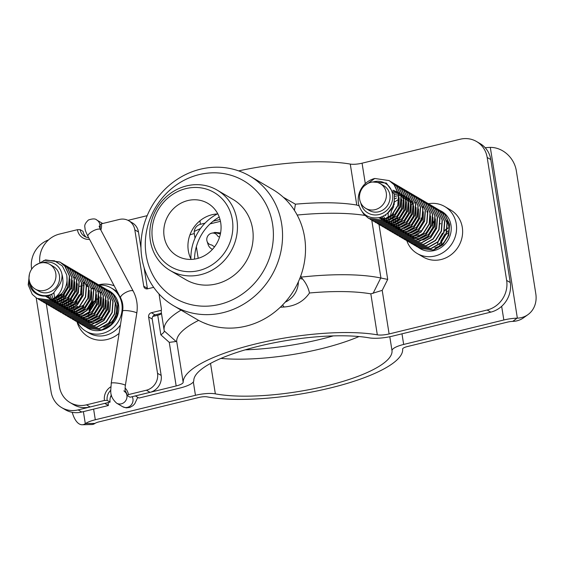<?xml version="1.0" encoding="UTF-8"?>
<svg xmlns="http://www.w3.org/2000/svg" width="564" height="564" viewBox="0 0 564 564"><rect width="100%" height="100%" fill="white"/><g stroke="black" fill="none" stroke-linecap="round" stroke-linejoin="round"><path stroke-width="0.85" d="M214.524 246.863L211.69 244.959A6.077 5.591 120.4 0 1 207.058 241.3A6.077 5.591 120.4 0 1 211.563 233.221A6.077 5.591 120.4 0 1 211.824 233.165L214.842 232.579L220.235 233.947A3.581 1.777 -55.9 0 0 220.453 233.658M211.824 233.165A6.077 5.591 120.4 0 1 217.605 235.992L219.502 237.268M212.487 249.323A8.953 8.241 120.4 0 1 208.109 244.508L207.058 241.3M428.569 203.71A27.22 25.049 120.4 0 1 444.742 206.544A27.22 25.049 120.4 0 1 456.064 233.496A27.22 25.049 120.4 0 1 435.077 255.978A27.22 25.049 120.4 0 1 417.198 253.504A27.22 25.049 120.4 0 1 406.827 240.765A27.22 25.049 120.4 0 1 406.785 240.638M406.771 240.595A27.22 25.049 120.4 0 1 406.623 240.151M444.742 206.544L450.784 210.09A27.22 25.049 120.4 0 1 462.106 237.042A27.22 25.049 120.4 0 1 441.126 259.525A27.22 25.049 120.4 0 1 423.24 257.043L417.198 253.504M419.045 247.934A21.524 19.811 -59.6 0 0 434.224 250.55A21.524 19.811 -59.6 0 0 450.939 232.086A21.524 19.811 -59.6 0 0 440.724 210.844M434.893 247.815A17.907 16.483 -59.6 0 0 446.653 220.658M181.058 310.115A121.605 31.676 171 0 0 164.152 330.356L161.339 312.597A121.605 31.676 -9 0 1 161.459 309.319L159.027 293.964M48.553 239.904A25.07 23.075 -59.6 0 0 31.591 268.725L31.654 269.169M61.673 407.61A25.07 23.075 -59.6 0 0 78.142 409.894L104.763 403.394L108.387 405.516L81.766 412.023A25.07 23.075 120.4 0 1 65.297 409.739L61.673 407.61A25.07 23.075 -59.6 0 1 51.063 391.677L36.209 297.905M104.841 403.373L108.38 405.453A10.744 9.891 120.4 0 1 108.316 402.527M110.488 397.014A10.744 9.891 120.4 0 1 111.559 395.752M490.765 312.139L487.141 310.01A25.07 23.075 -59.6 0 0 506.648 280.414L510.272 282.543A25.07 23.075 120.4 0 1 490.765 312.139L392.741 336.073A21.488 5.598 -9 0 1 369.152 337.85A100.279 26.12 171 0 0 259.073 346.127A100.279 26.12 171 0 0 193.783 380.679A21.488 5.598 -9 0 1 179.796 388.081L139.005 398.043L135.374 395.914L176.165 385.952L169.263 342.362L160.839 334.812L157.737 315.248L152.816 316.453M147.176 215.667L128.007 220.348M157.737 315.248A5.732 1.495 171 0 0 161.459 313.358M160.839 334.812C163.151 333.303 164.3 332.027 164.272 330.969L164.279 331.005M164.272 330.969L176.102 341.495L169.263 342.362M487.141 310.01L389.111 333.951A10.744 2.799 -9 0 1 377.316 334.833A111.023 28.919 171 0 0 255.443 343.998A111.023 28.919 171 0 0 183.166 382.251A10.744 2.799 -9 0 1 176.165 385.952M198.634 320.373A111.023 28.919 171 0 0 176.673 341.269L176.102 341.495M476.566 141.529L480.19 143.658A25.07 23.075 120.4 0 1 490.8 159.591L487.176 157.462A25.07 23.075 -59.6 0 0 476.566 141.529A25.07 23.075 -59.6 0 0 460.097 139.245L362.067 163.186A10.744 2.799 171 0 1 350.272 164.075A111.023 28.919 -9 0 0 238.65 170.885M510.272 282.543L490.8 159.591M506.648 280.414L487.176 157.462M373.079 293.393L380.742 277.996L387.708 279.406L382.209 290.354L370.83 293.851A111.023 28.919 171 0 0 309.481 292.991C303.636 301.493 295.162 306.16 284.059 306.999L280.308 307.225M283.318 197.259L295.423 204.196A111.023 28.919 171 0 1 356.765 205.056L359.233 205.945M380.742 277.996A121.605 31.676 171 0 0 301.098 277.121L302.635 279.046C306.041 283.142 308.325 287.795 309.481 292.991M364.88 215.406A121.605 31.676 171 0 0 297.172 215.046M300.866 275.641L301.098 277.121M295.423 204.196L294.415 210.351M205.028 223.161L200.41 224.289A7.875 7.247 -59.6 0 0 194.284 233.588L195.003 238.156M220.023 219.502L213.164 221.173M196.357 246.672L198.197 258.298M207.89 324.462L203.392 322.693M164.152 330.356A121.605 31.676 171 0 0 164.251 330.871M194.242 231.444A100.279 26.12 -9 0 1 200.46 228.603M220.587 232.939L214.672 232.382M210.069 223.887L220.453 221.314M152.492 239.333A42.977 39.55 -59.6 0 0 198.909 270.565A42.977 39.55 -59.6 0 0 232.354 219.833A42.977 39.55 -59.6 0 0 185.93 188.602A42.977 39.55 -59.6 0 0 152.492 239.333M200.664 274.689A46.558 42.85 120.4 0 1 170.074 270.452A46.558 42.85 120.4 0 1 150.369 240.856A46.558 42.85 120.4 0 1 186.599 185.894A46.558 42.85 120.4 0 1 217.182 190.131A46.558 42.85 120.4 0 1 236.887 219.727A46.558 42.85 120.4 0 1 200.664 274.689M170.074 270.452L185.789 279.673A46.558 42.85 -59.6 0 0 216.372 283.911A46.558 42.85 -59.6 0 0 252.27 245.46A46.558 42.85 -59.6 0 0 232.897 199.346L217.182 190.131M199.064 174.621A68.047 62.625 -59.6 0 0 146.118 254.949A68.047 62.625 -59.6 0 0 219.622 304.398A68.047 62.625 -59.6 0 0 272.567 224.07A68.047 62.625 -59.6 0 0 199.064 174.621M223.118 312.646A75.209 69.217 120.4 0 1 173.712 305.801A75.209 69.217 120.4 0 1 142.417 231.325A75.209 69.217 120.4 0 1 200.403 169.207A75.209 69.217 120.4 0 1 249.81 176.053A75.209 69.217 120.4 0 1 281.105 250.536A75.209 69.217 120.4 0 1 223.118 312.646M173.712 305.801L196.674 319.273A75.209 69.217 -59.6 0 0 246.087 326.119A75.209 69.217 -59.6 0 0 304.067 264.001A75.209 69.217 -59.6 0 0 272.779 189.525L249.81 176.053M219.22 217.02A46.558 42.85 -59.6 0 0 194.531 259.109M217.274 213.96A46.558 42.85 -59.6 0 0 190.914 258.904M197.019 258.615A30.442 28.017 -59.6 0 0 220.489 233.475A30.442 28.017 -59.6 0 0 207.82 203.329A30.442 28.017 -59.6 0 0 187.826 200.558A30.442 28.017 -59.6 0 0 164.357 225.699A30.442 28.017 -59.6 0 0 177.018 255.844A30.442 28.017 -59.6 0 0 197.019 258.615M217.845 213.939A30.442 28.017 -59.6 0 0 212.001 214.736A30.442 28.017 -59.6 0 0 191.168 259.412M527.967 314.62A25.07 21.488 54.3 0 0 535.8 293.745L516.328 170.793A25.07 21.488 54.3 0 0 490.313 147.394L517.357 318.152A25.07 21.488 54.3 0 0 527.967 314.62L523.477 317.849A25.07 21.488 -125.7 0 1 512.866 321.381L517.033 318.166A17.907 4.667 171 0 0 503.828 319.992L403.669 344.449A17.907 4.667 171 0 0 392.015 350.723A100.279 26.12 -9 0 1 326.76 385.825A100.279 26.12 -9 0 1 215.349 393.862A17.907 4.667 171 0 0 195.454 395.301L95.302 419.764A17.907 4.667 171 0 0 85.46 423.564L94.928 423.451A25.07 11.139 88.7 0 1 91.819 424.53L82.196 424.755A25.07 11.139 -91.3 0 0 85.305 423.67L83.394 411.621M512.866 321.381L512.732 321.388A7.163 1.868 171 0 0 507.452 322.122L407.293 346.578A7.163 1.868 171 0 0 402.633 349.088A111.023 28.919 -9 0 1 330.384 387.954A111.023 28.919 -9 0 1 207.037 396.852A7.163 1.868 171 0 0 199.085 397.43L98.926 421.886A7.163 1.868 171 0 0 94.992 423.409L94.928 423.451M485.216 147.747A17.907 4.667 -9 0 1 489.989 147.401L490.313 147.394M440.71 223.661L440.23 223.781M503.144 237.536L501.741 228.66M72.234 412.319A25.07 11.139 -91.3 0 0 82.196 424.755M77.437 322.093A25.07 23.075 -59.6 0 0 85.883 331.216A25.07 23.075 -59.6 0 0 111.545 329.087A25.07 23.075 -59.6 0 0 121.866 303.904A25.07 23.075 -59.6 0 0 111.256 287.971A25.07 23.075 -59.6 0 0 99.186 285.046M86.412 327.346A21.524 19.811 -59.6 0 0 109.056 326.81A21.524 19.811 -59.6 0 0 118.567 304.708A21.524 19.811 -59.6 0 0 108.457 290.481M108.443 290.474A21.524 19.811 -59.6 0 0 107.597 290.072M103.515 327.106A17.907 16.483 -59.6 0 0 116.431 306.245A17.907 16.483 -59.6 0 0 115.465 302.699M83.782 306.019A17.907 16.483 -59.6 0 0 83.176 308.628M82.957 310.595A17.907 16.483 -59.6 0 0 82.936 311.201M161.163 375.427A14.326 13.183 120.4 0 1 150.017 392.34L146.393 390.21A14.326 13.183 -59.6 0 0 157.539 373.305L161.163 375.427L152.238 319.076L148.614 316.947L157.539 373.305M161.452 313.281L155.029 314.846A3.581 3.299 -59.6 0 0 152.238 319.076M161.297 310.306L151.399 312.724A3.581 3.299 -59.6 0 0 148.614 316.947M134.824 229.858A14.326 13.183 -59.6 0 0 128.761 220.757L132.385 222.879A14.326 13.183 120.4 0 1 138.448 231.987L134.824 229.858L143.742 286.216A3.581 3.299 -59.6 0 0 147.613 288.817L153.669 287.337M144.102 267.674L147.373 288.338A3.581 3.299 -59.6 0 0 147.493 288.846M138.448 231.987L140.979 247.991M128.761 220.757A14.326 13.183 -59.6 0 0 119.349 219.452L101.379 223.837A12.894 11.865 120.4 0 1 100.85 230.07M86.496 404.839L90.12 406.968A25.07 23.075 120.4 0 1 73.651 404.684L70.028 402.562A25.07 23.075 -59.6 0 0 86.496 404.839L104.467 400.454A12.894 11.865 120.4 0 1 110.826 386.777M46.304 303.848L59.417 386.622A25.07 23.075 -59.6 0 0 70.028 402.562M89.556 239.355A12.894 11.865 120.4 0 1 77.416 229.689L59.446 234.081A25.07 23.075 -59.6 0 0 39.748 262.133M77.416 229.689L80.137 229.626A10.744 9.891 -59.6 0 0 84.685 236.457A10.744 9.891 -59.6 0 0 88.675 237.698M100.04 228.498A10.744 9.891 -59.6 0 0 100.103 224.754L101.379 223.837M86.214 237.176A10.744 9.891 -59.6 0 1 83.042 231.332L80.137 229.626M88.569 316.587A17.907 16.483 120.4 0 1 88.52 316.066M88.492 314.127A17.907 16.483 120.4 0 1 88.597 312.759M88.95 310.686A17.907 16.483 120.4 0 1 90.853 305.695M91.178 305.138A17.907 16.483 120.4 0 1 94.456 301.014M96.106 299.611A17.907 16.483 120.4 0 1 97.17 298.864M98.897 297.87A17.907 16.483 120.4 0 1 99.313 297.672M125.109 388.046A12.894 11.865 120.4 0 1 128.423 394.603L127.154 395.512L130.051 397.218L150.017 392.34M111.369 394.955A10.744 9.891 -59.6 0 0 110.086 402.09L107.188 400.391L104.467 400.454M90.12 406.968L110.086 402.09M127.154 395.512A10.744 9.891 -59.6 0 0 125.201 390.965M110.791 390.281A10.744 9.891 -59.6 0 0 107.188 400.391M128.423 394.603L146.393 390.21M98.735 285.074A25.07 23.075 -59.6 0 0 98.009 285.13M81.893 293.506A25.07 23.075 -59.6 0 0 80.349 295.388M77.071 301.098A25.07 23.075 -59.6 0 0 75.936 304.356M433.349 223.027L434.005 221.201M372.614 182.017L386.305 183.018L394.257 194.178C395.385 205.952 390.485 213.756 379.565 217.591C368.489 219.156 361.454 214.482 358.464 203.555C357.414 196.822 359.169 190.695 363.731 185.182A21.488 19.775 120.4 0 1 374.785 178.478L389.181 180.6L394.102 184.738L398.6 194.446L397.747 205.465L391.832 214.87L382.484 220.172L368.644 218.381L363.97 214.383L362.25 211.895M389.301 180.67L394.342 184.879L398.84 194.587L397.987 205.606L392.072 215.011L382.723 220.312L368.771 218.451M390.492 181.418L396.513 186.155L401.018 195.863L400.165 206.882L394.243 216.287L384.902 221.589L371.063 219.798L369.998 219.121M391.719 182.087L396.76 186.296L401.258 196.011L400.405 207.023L394.49 216.428L385.141 221.73L371.19 219.868M392.911 182.835L398.931 187.572L403.429 197.287L402.583 208.299L396.661 217.704L387.32 223.006L373.481 221.215L372.416 220.538M394.137 183.504L399.178 187.713L403.676 197.428L402.823 208.44L396.908 217.845L387.56 223.147L373.728 221.356L372.543 220.602M395.329 184.252L401.349 188.989L405.847 198.704L405.001 209.716L399.079 219.121L389.731 224.423L375.899 222.632L374.834 221.955M396.555 184.929L401.596 189.13L406.094 198.845L405.241 209.864L399.319 219.262L389.978 224.564L376.139 222.773L374.961 222.019M397.747 185.669L403.768 190.406L408.265 200.121L407.419 211.14L401.498 220.538L392.149 225.84L378.317 224.049L377.253 223.372M398.974 186.346L404.007 190.554L408.512 200.262L407.659 211.281L401.737 220.679L392.396 225.981L378.557 224.197L377.379 223.436M400.158 187.086L406.186 191.831L410.684 201.538L409.838 212.557L403.916 221.955L394.567 227.257L380.735 225.473L379.671 224.789M401.392 187.763L406.425 191.971L410.923 201.679L410.077 212.698L404.155 222.103L394.814 227.405L380.975 225.614L379.798 224.853M402.576 188.503L408.604 193.248L413.102 202.955L412.249 213.975L406.334 223.379L396.986 228.681L383.153 226.89L382.089 226.213M403.81 189.18L408.844 193.389L413.341 203.096L412.495 214.116L406.574 223.52L397.225 228.822L383.393 227.031L382.216 226.27M404.994 189.927L411.022 194.665L415.52 204.372L414.667 215.392L408.752 224.796L399.404 230.098L385.572 228.307L384.507 227.63M406.228 190.597L411.262 194.806L415.76 204.513L414.914 215.533L408.992 224.937L399.643 230.239L385.811 228.448L384.634 227.687M407.412 191.344L413.44 196.082L417.938 205.789L417.085 216.809L411.17 226.213L401.822 231.515L387.99 229.724L386.925 229.047M408.646 192.014L413.68 196.223L418.178 205.93L417.325 216.95L411.41 226.354L402.061 231.656L388.229 229.865L387.052 229.111M409.831 192.761L415.858 197.499L420.356 207.207L419.503 218.226L413.588 227.63L404.24 232.932L390.408 231.141L389.343 230.464M411.057 193.431L416.098 197.64L420.596 207.355L419.743 218.367L413.828 227.771L404.48 233.073L390.648 231.282L389.463 230.528M412.249 194.178L418.269 198.916L422.774 208.631L421.921 219.643L415.999 229.047L406.658 234.349L392.819 232.558L390.76 231.085M413.475 194.848L418.516 199.057L423.014 208.772L422.161 219.784L416.246 229.188L406.898 234.49L393.066 232.699L391.881 231.945M414.667 195.595L420.688 200.333L425.193 210.048L424.339 221.06L418.417 230.464L409.076 235.766L395.237 233.975L394.173 233.299M415.894 196.272L420.934 200.474L425.432 210.189L424.579 221.208L418.664 230.606L409.316 235.907L395.484 234.116L394.299 233.362M417.085 197.012L423.106 201.75L427.604 211.465L426.758 222.484L420.836 231.882L411.494 237.183L397.655 235.392L396.591 234.716M418.312 197.689L423.352 201.898L427.85 211.606L426.997 222.625L421.082 232.023L411.734 237.324L397.902 235.541L396.718 234.779M419.503 198.429L425.524 203.174L430.022 212.882L429.176 223.901L423.254 233.299L413.906 238.6L400.073 236.817L399.009 236.133M420.73 199.106L425.764 203.315L430.269 213.023L429.416 224.042L423.493 233.447L414.152 238.748L400.313 236.958L399.136 236.196M421.914 199.846L427.942 204.591L432.44 214.299L431.594 225.318L425.672 234.723L416.324 240.024L402.492 238.234L400.433 236.76M423.148 200.523L428.182 204.732L432.687 214.44L431.834 225.459L425.912 234.864L416.57 240.165L402.731 238.375L401.554 237.613M424.332 201.27L430.36 206.008L434.858 215.716L434.005 226.735L428.09 236.14L418.742 241.441L404.91 239.651L403.845 238.974M425.566 201.94L430.6 206.149L435.098 215.857L434.252 226.876L428.33 236.281L418.981 241.582L405.149 239.792L403.972 239.03M426.751 202.688L432.778 207.425L437.276 217.133L436.423 228.152L430.508 237.557L421.16 242.858L407.328 241.068L406.263 240.391M427.984 203.357L433.018 207.566L437.516 217.274L436.67 228.293L430.748 237.698L421.4 242.999L407.568 241.209L406.39 240.454M429.169 204.105L435.196 208.842L439.694 218.55L438.841 229.569L432.926 238.974L423.578 244.275L409.746 242.485L408.681 241.808M430.402 204.774L435.436 208.983L439.934 218.698L439.088 229.71L433.166 239.115L423.818 244.416L409.986 242.626L408.808 241.871M431.587 205.522L437.615 210.259L442.113 219.974L441.259 230.986L435.345 240.391L425.996 245.692L412.164 243.902L411.1 243.225M432.821 206.191L437.854 210.4L442.352 220.115L441.499 231.127L435.584 240.532L426.236 245.833L412.404 244.043L411.219 243.288M434.005 206.939L440.033 211.676L444.531 221.391L443.678 232.403L437.763 241.808L428.414 247.11L414.582 245.319L412.517 243.845M435.232 207.615L440.272 211.817L444.77 221.532L443.917 232.544L438.002 241.949L428.654 247.251L414.822 245.46L413.638 244.706M436.423 208.356L442.444 213.093L446.949 222.808L446.096 233.827L440.174 243.225L430.833 248.527L416.993 246.736L415.929 246.059M437.65 209.032L442.691 213.241L447.189 222.949L446.335 233.968L440.421 243.366L431.072 248.668L417.24 246.884L416.056 246.123M438.841 209.773L444.862 214.517L449.367 224.225L448.514 235.244L442.592 244.642L433.251 249.944L419.412 248.16L418.347 247.476M440.068 210.45L445.109 214.658L449.607 224.366L448.754 235.385L442.839 244.79L433.49 250.092L419.658 248.301L418.474 247.54M379.558 224.712L378.543 223.943M381.969 226.129L380.961 225.367M380.848 225.276L379.889 224.416M382.096 226.192L381.088 225.417M384.514 227.609L383.506 226.834M386.805 228.963L385.797 228.201M386.932 229.026L385.924 228.251M389.223 230.387L388.208 229.618M391.642 231.804L390.626 231.036M394.06 233.221L393.045 232.453M396.478 234.638L395.463 233.87M395.357 233.778L394.391 232.925M396.605 234.702L395.597 233.926M401.314 237.472L400.299 236.711M400.186 236.619L399.227 235.759M403.732 238.889L402.717 238.128M406.143 240.306L405.135 239.545M405.022 239.453L404.064 238.593M406.27 240.37L405.262 239.594M408.562 241.73L407.553 240.962M407.441 240.87L406.482 240.01M406.376 239.911L405.474 238.96M408.689 241.787L407.68 241.011M410.98 243.147L409.965 242.379M409.859 242.287L408.9 241.434M408.794 241.329L407.885 240.377M411.107 243.204L410.099 242.428M409.993 242.337L409.034 241.47M413.398 244.564L412.383 243.796M412.277 243.704L411.318 242.851M412.411 243.761L411.452 242.894M415.816 245.982L414.801 245.213M415.943 246.045L414.935 245.269M418.234 247.399L417.219 246.63M417.113 246.546L416.147 245.685M416.049 245.587L415.139 244.635M418.361 247.462L417.353 246.687M417.24 246.595L416.288 245.728M360.777 202.927A17.188 15.82 -59.6 0 0 379.621 214.398A17.188 15.82 -59.6 0 0 392.551 194.22A17.188 15.82 -59.6 0 0 373.065 181.982M437.601 243.768L437.995 241.963M438.841 239.347L442.472 233.158M444.347 231.127L445.757 229.872M447.442 228.624L448.013 228.251M439.723 245.354L440.047 243.718M440.773 241.279L445.102 233.898M446.885 232.058L448.183 230.951M365.705 208.349L369.328 210.478A14.326 13.183 -59.6 0 0 383.992 209.258A14.326 13.183 -59.6 0 0 389.886 194.869A14.326 13.183 -59.6 0 0 383.823 185.76L380.199 183.638A14.326 13.183 -59.6 0 0 365.535 184.851A14.326 13.183 -59.6 0 0 359.642 199.24A14.326 13.183 -59.6 0 0 365.705 208.349A14.326 13.183 -59.6 0 0 380.369 207.129A14.326 13.183 -59.6 0 0 386.262 192.74A14.326 13.183 -59.6 0 0 380.199 183.638M447.95 227.856A21.488 19.775 -59.6 0 0 447.471 228.173M447.21 228.349A21.488 19.775 -59.6 0 0 444.481 230.577M394.433 195.144L394.166 204.683L387.024 213.876M399.157 197.59L398.995 207.517L394.666 214.51L387.052 218.642M386.241 218.783L378.761 217.767M401.575 199.007L401.413 208.934L397.084 215.927L389.47 220.059M388.659 220.2L383.696 220.038M383.301 219.939L378.796 217.76M392.889 190.167L398.121 192.345M398.367 192.521L400.764 194.65M401.046 194.975L403.711 199.585M403.993 200.424L403.831 210.351L399.502 217.344L391.881 221.476M391.071 221.624L386.114 221.455M382.66 220.122L379.494 217.605M393.397 191.33L398.149 192.465M398.381 192.571L400.539 193.762M400.785 193.938L403.182 196.068M403.464 196.392L406.129 201.003M406.404 201.841L406.249 211.768L401.921 218.761L394.299 222.893M393.489 223.041L388.533 222.872M388.138 222.773L385.325 221.68M385.078 221.539L383.139 220.2M382.329 219.459L380.594 217.309M393.891 192.747L398.325 193.135M398.544 193.191L400.567 193.882M400.8 193.988L402.95 195.179M403.204 195.356L405.601 197.485M405.883 197.809L408.547 202.42M408.822 203.259L408.667 213.185L404.339 220.179L396.718 224.31M395.907 224.458L390.944 224.289M390.556 224.19L387.743 223.097M387.496 222.956L385.557 221.617M385.374 221.462L383.915 219.96M383.774 219.791L381.983 216.823M394.306 194.418L398.551 194.192M398.769 194.213L400.743 194.552M400.962 194.608L402.985 195.306M403.218 195.405L405.368 196.603M405.622 196.773L408.019 198.902M408.301 199.226L410.966 203.837M411.241 204.676L411.085 214.609L406.757 221.596L399.136 225.727M398.325 225.875L393.362 225.706M392.974 225.614L390.161 224.514M389.907 224.38L387.976 223.034M387.792 222.879L386.333 221.377M386.192 221.208L385.064 219.551M384.951 219.354L383.647 216.068M394.589 196.413L398.769 195.574M398.988 195.567L400.969 195.609M401.187 195.63L403.161 195.976M403.38 196.025L405.403 196.723M405.636 196.822L407.786 198.02M408.04 198.19L410.437 200.319M410.719 200.643L413.384 205.254M413.659 206.093L413.504 216.026L409.175 223.013L401.554 227.151M400.743 227.292L395.78 227.123M395.392 227.031L392.579 225.931M392.325 225.797L390.394 224.451M390.21 224.296L388.751 222.801M388.61 222.625L387.482 220.968M387.369 220.771L386.516 218.91M385.727 215.709L385.642 214.898M394.645 198.852L396.591 197.978M416.077 207.51L415.922 217.443L411.593 224.43L403.972 228.568M400.708 228.857L398.198 228.54M397.803 228.448L394.997 227.355M394.744 227.214L392.812 225.868M392.629 225.713L391.169 224.218M391.028 224.042L389.9 222.385M389.787 222.188L388.934 220.327M388.85 220.108L388.272 217.951M388.222 217.69L388.18 212.861M394.222 202.173L397.592 200.001M403.824 198.401L404.529 198.387M406.024 198.465L406.588 198.535M418.495 208.934L418.34 218.86L414.011 225.854L406.39 229.985M405.579 230.126L400.616 229.957M399.975 229.795L397.416 228.772M397.162 228.631L395.23 227.292M395.047 227.13L393.587 225.635M393.446 225.459L392.318 223.802M392.206 223.612L391.346 221.744M390.64 219.107L390.429 216.442M390.436 216.104L391.543 210.654L393.778 206.6M401.568 200.763L401.942 200.629M406.242 199.818L406.665 199.804M421.35 217.894L420.751 220.277L416.422 227.271L408.808 231.402M407.998 231.543L403.034 231.374M402.64 231.282L399.834 230.19M399.58 230.049L397.648 228.709M397.458 228.547L396.006 227.052M395.865 226.876L394.729 225.219M394.624 225.029L393.764 223.168M393.686 222.942L393.108 220.785M393.059 220.524L392.847 217.859M392.854 217.521L393.475 213.523M410.86 201.306L412.524 201.574M415.301 202.49L415.781 202.716M423.331 211.768L423.169 221.694L418.841 228.688L411.226 232.819M410.416 232.967L405.453 232.798M405.058 232.699L402.252 231.607M401.998 231.466L400.059 230.126M399.425 229.548L398.424 228.469M398.283 228.293L397.148 226.636M397.042 226.446L396.182 224.585M396.104 224.359L395.526 222.202M395.477 221.941L395.265 219.276M420.73 230.598L413.645 234.236M412.834 234.384L407.871 234.215M407.476 234.116L404.67 233.024M404.416 232.883L402.477 231.543M402.294 231.381L400.842 229.886M399.911 228.624L399.566 228.053M399.46 227.863L398.6 226.002M398.522 225.776L397.944 223.619M397.895 223.358L397.683 220.693M397.69 220.355L397.972 217.81M411.226 204.344L413.271 204.083M422.542 206.699L423.409 207.362M426.835 211.479L427.709 213.305M418.784 234.8L416.056 235.653M415.245 235.801L410.289 235.632M409.894 235.533L407.088 234.441M430.579 216.019L430.424 225.952L426.095 232.939L418.474 237.07M417.663 237.218L412.707 237.049M412.312 236.951L409.499 235.858M432.997 217.436L432.842 227.37L428.513 234.356L420.892 238.494M420.081 238.635L415.118 238.466M414.73 238.375L411.917 237.275M435.415 218.853L435.26 228.787L430.931 235.773L423.31 239.911M422.499 240.052L417.536 239.883M441.274 244.804L441.824 241.886M442.035 241.209L445.652 235.033M446.145 234.518L448.824 232.312M374.785 178.478L364.358 185.845M35.899 264.974L44.803 260.356L54.475 260.772L62.4 266.053L66.665 274.816C67.877 281.647 66.27 287.859 61.857 293.463A21.488 19.775 120.4 0 1 50.809 300.168L36.97 298.377L32.296 294.38L28.2 284.905L29.42 274.217M61.857 293.463L51.049 300.309L37.097 298.448M35.313 265.376L45.522 259.891L59.925 262.013L64.839 266.152L69.344 275.866L68.491 286.879L62.569 296.283L53.227 301.585L39.388 299.794L38.324 299.117M43.449 260.709L45.769 260.032L60.165 262.154L65.086 266.293L69.584 276.007L68.73 287.02L62.815 296.424L53.467 301.726L39.508 299.865M61.236 262.831L67.257 267.569L71.755 277.284L70.909 288.296L64.987 297.7L55.639 303.002L41.806 301.211L40.742 300.534M40.629 300.457L39.614 299.688M62.463 263.508L67.504 267.71L72.002 277.425L71.149 288.437L65.234 297.841L55.885 303.143L42.053 301.352L40.869 300.598M63.654 264.248L69.675 268.986L74.173 278.701L73.327 289.713L67.405 299.117L58.057 304.419L44.225 302.628L43.16 301.952M43.047 301.874L42.032 301.106M64.881 264.925L69.915 269.127L74.42 278.842L73.567 289.861L67.645 299.258L58.303 304.56L44.464 302.776L43.287 302.015M66.066 265.665L72.093 270.403L76.591 280.118L75.745 291.137L69.823 300.534L60.475 305.836L46.643 304.052L44.584 302.579M45.465 303.291L44.45 302.523M67.299 266.342L72.333 270.551L76.838 280.259L75.985 291.278L70.063 300.683L60.722 305.977L46.883 304.193L45.705 303.432M68.484 267.082L74.511 271.827L79.009 281.535L78.156 292.554L72.241 301.959L62.893 307.26L49.061 305.469L47.996 304.793M47.877 304.708L46.868 303.94M46.756 303.855L45.797 302.995M69.717 267.759L74.751 271.968L79.249 281.676L78.403 292.695L72.481 302.1L63.133 307.401L49.301 305.61L48.123 304.849M48.003 304.772L46.995 303.996M70.902 268.499L76.93 273.244L81.427 282.952L80.574 293.971L74.659 303.376L65.311 308.677L51.479 306.887L50.415 306.21M50.295 306.125L49.287 305.364M49.174 305.272L48.215 304.412M72.136 269.176L77.169 273.385L81.667 283.093L80.821 294.112L74.899 303.517L65.551 308.818L51.719 307.027L50.541 306.266M73.32 269.923L79.348 274.661L83.846 284.369L82.993 295.388L77.078 304.793L67.729 310.094L53.897 308.304L52.833 307.627M52.713 307.542L51.705 306.781M74.554 270.593L79.587 274.802L84.085 284.51L83.239 295.529L77.317 304.934L67.969 310.235L54.137 308.445L52.96 307.69M52.84 307.606L51.832 306.83M75.738 271.34L81.766 276.078L86.264 285.786L85.411 296.805L79.496 306.21L70.147 311.511L56.315 309.721L55.251 309.044M55.131 308.966L54.116 308.198M76.965 272.01L82.006 276.219L86.504 285.927L85.65 296.946L79.735 306.351L70.387 311.652L56.555 309.862L55.371 309.107M78.156 272.757L84.184 277.495L88.682 287.203L87.829 298.222L81.914 307.627L72.566 312.928L58.726 311.138L57.662 310.461M57.549 310.383L56.534 309.615M79.383 273.427L84.424 277.636L88.922 287.351L88.069 298.363L82.154 307.768L72.805 313.069L58.973 311.279L57.789 310.524M80.574 274.174L86.595 278.912L91.1 288.627L90.247 299.639L84.325 309.044L74.984 314.345L61.145 312.555L60.08 311.878M59.967 311.8L58.952 311.032M81.801 274.851L86.842 279.053L91.34 288.768L90.487 299.78L84.572 309.185L75.224 314.486L61.272 312.625M82.993 275.592L89.013 280.329L93.518 290.044L92.665 301.056L86.743 310.461L77.402 315.762L63.563 313.972L62.498 313.295M84.219 276.268L89.26 280.47L93.758 290.185L92.905 301.204L86.99 310.602L77.642 315.903L63.683 314.042M85.411 277.009L91.431 281.746L95.929 291.461L95.083 302.48L89.161 311.878L79.813 317.179L65.981 315.396L63.922 313.922M64.804 314.634L63.788 313.866M86.637 277.685L91.678 281.894L96.176 291.602L95.323 302.621L89.408 312.019L80.06 317.32L66.221 315.537L65.043 314.775M87.829 278.426L93.85 283.17L98.347 292.878L97.502 303.897L91.579 313.295L82.231 318.597L68.399 316.813L67.335 316.136M67.222 316.051L66.207 315.283M89.056 279.102L94.089 283.311L98.594 293.019L97.741 304.038L91.819 313.443L82.478 318.745L68.639 316.954L67.461 316.192M90.24 279.843L96.268 284.587L100.766 294.295L99.92 305.314L93.998 314.719L84.649 320.021L70.817 318.23L69.753 317.553M69.64 317.469L68.625 316.707M68.512 316.615L67.553 315.755M91.474 280.519L96.507 284.728L101.005 294.436L100.159 305.455L94.237 314.86L84.896 320.162L71.057 318.371L69.88 317.61M69.767 317.532L68.759 316.757M92.658 281.267L98.686 286.004L103.184 295.712L102.331 306.731L96.416 316.136L87.067 321.438L73.235 319.647L72.171 318.97M93.892 281.937L98.926 286.145L103.423 295.853L102.578 306.872L96.655 316.277L87.307 321.579L73.475 319.788L72.298 319.034M95.076 282.684L101.104 287.421L105.602 297.129L104.749 308.148L98.834 317.553L89.486 322.855L75.654 321.064L74.589 320.387M74.469 320.31L73.461 319.541M73.348 319.45L72.389 318.589M96.31 283.354L101.344 287.562L105.842 297.27L104.996 308.289L99.074 317.694L89.725 322.996L75.893 321.205L74.716 320.451M74.596 320.366L73.588 319.591M97.494 284.101L103.522 288.838L108.02 298.546L107.167 309.565L101.252 318.97L91.904 324.272L78.072 322.481L76.006 321.008M76.887 321.727L75.879 320.958M114.203 285.856A28.651 26.367 120.4 0 0 98.749 284.785L103.762 288.979L108.26 298.694L107.414 309.707L101.492 319.111L92.143 324.413L78.311 322.622L77.134 321.868M99.913 285.518L105.94 290.256L110.438 299.97L109.585 310.983L103.67 320.387L94.322 325.689L80.49 323.898L78.424 322.425M101.139 286.188L106.18 290.397L110.678 300.111L109.825 311.124L103.91 320.528L94.562 325.83L80.73 324.039L79.545 323.285M102.331 286.935L108.358 291.673L112.856 301.387L112.003 312.4L106.081 321.804L96.74 327.106L82.901 325.315L81.836 324.638M81.724 324.561L80.708 323.792M103.557 287.612L108.598 291.814L113.096 301.528L112.243 312.548L106.328 321.945L96.98 327.247L83.148 325.463L81.963 324.702M81.85 324.617L80.842 323.842M80.737 323.757L79.778 322.89M79.672 322.784L78.777 321.825M104.749 288.352L110.77 293.09L115.275 302.805L114.421 313.824L108.499 323.221L99.158 328.523L85.319 326.739L84.255 326.055M84.142 325.978L83.127 325.209M105.976 289.029L111.016 293.238L115.514 302.946L114.661 313.965L108.746 323.362L99.398 328.664L85.566 326.88L84.381 326.119M84.269 326.041L83.26 325.266M107.167 289.769L113.188 294.514L117.686 304.222L116.84 315.241L110.918 324.638L101.576 329.94L87.737 328.156M108.394 290.446L113.434 294.655L117.932 304.363L117.079 315.382L111.164 324.786L101.816 330.088L99.017 330.596M28.44 285.046L29.088 276.113M30.308 283.636A17.188 15.82 -59.6 0 0 53.312 293.329C44.027 299.942 30.914 294.225 29.342 283.297L29.06 279.039M50.809 300.168C60.99 294.923 64.768 286.512 62.16 274.922L62.026 274.569A17.188 15.82 -59.6 0 0 42.596 262.683M35.236 289.057L38.867 291.179A14.326 13.183 -59.6 0 0 53.524 289.966A14.326 13.183 -59.6 0 0 59.424 275.577A14.326 13.183 -59.6 0 0 53.361 266.469L49.731 264.34A14.326 13.183 -59.6 0 0 35.067 265.559A14.326 13.183 -59.6 0 0 29.173 279.948A14.326 13.183 -59.6 0 0 35.236 289.057A14.326 13.183 -59.6 0 0 49.9 287.837A14.326 13.183 -59.6 0 0 55.794 273.448A14.326 13.183 -59.6 0 0 49.731 264.34M66.855 275.874L67.32 287.513L62.992 294.507L55.378 298.638M69.901 279.004L69.739 288.93L65.41 295.924L57.789 300.055M56.978 300.203L52.022 300.034M51.451 299.886L45.324 296.1M72.319 280.421L72.157 290.347L67.828 297.341L60.207 301.472M58.677 301.705L54.44 301.451M54.045 301.352L51.239 300.259M50.957 300.104L46.551 295.966M74.73 281.838L74.575 291.764L70.246 298.758L62.625 302.889M57.909 303.058L56.858 302.868M56.463 302.769L53.65 301.677M53.404 301.536L51.465 300.196M51.225 299.992L48.018 295.677M77.148 283.255L76.993 293.181L72.664 300.175L65.043 304.306M64.233 304.454L59.269 304.285M58.882 304.186L56.069 303.094M55.815 302.96L53.883 301.613M53.7 301.458L52.24 299.956M51.987 299.639L49.703 295.169M79.39 294.662L75.054 301.62L67.461 305.723M66.651 305.871L61.688 305.702M61.3 305.61L58.487 304.511M58.233 304.377L56.301 303.03M56.118 302.875L54.659 301.38M54.518 301.204L53.39 299.547M53.108 299.033L51.634 294.323M81.984 286.089L81.829 296.022L77.501 303.009L69.88 307.147M69.069 307.288L64.106 307.119M63.718 307.027L60.905 305.928M60.651 305.794L58.719 304.447M56.936 302.621L55.808 300.964M55.695 300.767L54.842 298.906M54.56 298.095L53.947 292.829M74.124 277.446L75.379 277.833M77.564 306.337L72.298 308.564M71.487 308.705L66.524 308.536M66.129 308.445L63.323 307.352M63.069 307.211L61.138 305.864M60.954 305.709L59.495 304.215M59.354 304.038L58.226 302.382M57.859 301.705L57.253 300.323M57.175 300.104L56.597 297.947M82.619 305.561L74.716 309.981M73.905 310.122L68.942 309.953M68.547 309.862L65.741 308.769M65.487 308.628L63.556 307.288M63.365 307.126L61.913 305.632M61.772 305.455L60.644 303.799M60.531 303.608L59.671 301.74M59.594 301.521L59.016 299.364M58.966 299.103L58.755 296.438M83.613 282.444L85.284 283.819M86.299 284.898L87.596 286.695M89.239 290.347L89.077 300.274L84.748 307.267L77.134 311.398M76.323 311.539L71.36 311.377M70.965 311.279L68.159 310.186M67.906 310.045L65.967 308.705M65.784 308.543L64.331 307.049M64.19 306.872L63.055 305.216M62.949 305.025L62.089 303.164M62.012 302.938L61.434 300.781M61.384 300.52L61.173 297.855M61.18 297.517L61.744 293.724M91.657 291.764L91.495 301.691L87.166 308.684L79.552 312.816M78.741 312.964L73.778 312.794M73.383 312.696L70.578 311.603M70.324 311.462L68.385 310.122M68.202 309.96L66.749 308.466M66.608 308.289L65.473 306.633M65.368 306.442L64.507 304.581M64.43 304.356L63.852 302.198M63.633 300.506L63.591 299.272M63.598 298.934L64.218 294.944M64.43 294.267L66.143 290.594M93.109 305.138L81.963 314.233M81.153 314.381L76.196 314.211M75.802 314.113L72.996 313.02M72.742 312.879L70.803 311.539M70.62 311.384L69.168 309.883M69.019 309.714L67.891 308.057M67.786 307.859L66.926 305.998M66.848 305.773L66.263 303.615M66.221 303.354L66.009 300.69M70.958 288.994L71.311 288.641M77.148 285.01L77.522 284.876M81.815 284.073L83.155 284.073M86.207 284.531L86.849 284.714M96.493 294.598L96.331 304.525L92.002 311.518L84.381 315.65M83.571 315.798L78.615 315.628M78.22 315.53L75.414 314.437M75.16 314.303L73.221 312.957M73.038 312.801L71.579 311.3M71.438 311.131L70.31 309.474M69.513 307.845L69.344 307.415M69.076 306.633L68.681 305.032M68.639 304.772L68.427 302.114M68.434 301.768L69.055 297.778M79.559 286.427L80.483 286.124M81.97 285.758L83.55 285.532M98.904 296.015L98.749 305.949L94.421 312.935L86.8 317.067M85.989 317.215L81.026 317.046M80.638 316.954L77.825 315.854M77.578 315.72L75.639 314.374M75.456 314.218L73.997 312.724M73.856 312.548L72.728 310.891M72.615 310.693L71.762 308.832M71.677 308.614L71.099 306.456M71.057 306.189L70.845 303.531M70.852 303.185L71.473 299.195M93.3 288.162L95.245 289.219M101.323 297.432L101.167 307.366L96.839 314.352L89.218 318.491M88.407 318.632L83.444 318.463M83.056 318.371L80.243 317.271M79.989 317.137L78.058 315.791M77.874 315.636L76.415 314.141M76.274 313.965L75.146 312.308M75.033 312.111L74.18 310.249M74.095 310.031L73.517 307.873M73.475 307.606L73.264 304.948M91.269 288.387L92.75 288.62M103.741 298.849L103.586 308.783L99.257 315.769L91.636 319.908M90.825 320.049L85.862 319.88M85.474 319.788L82.661 318.695M82.407 318.554L80.476 317.208M80.292 317.053L78.833 315.558M78.692 315.382L77.564 313.725M77.451 313.528L76.598 311.666M98.136 290.996L100.209 292.138M100.54 292.363L101.069 292.758M106.159 300.274L106.004 310.2L101.675 317.194L94.054 321.325M93.243 321.466L88.28 321.297M87.885 321.205L85.079 320.112M108.577 301.691L108.422 311.617L104.093 318.611L96.472 322.742M95.661 322.883L90.698 322.721M90.303 322.622L87.498 321.529M109.747 323.687L110.149 321.882M53.312 293.329L59.431 284.926C61.363 281.69 62.223 278.235 62.026 274.569M78.142 409.894L81.766 412.023M183.166 382.251L176.673 341.269M380.933 278.052L371.775 220.207M379.001 224.444L387.708 279.406M356.765 205.056L350.272 164.075M365.303 183.603L362.067 163.186M389.111 333.951L382.209 290.354M377.316 334.833L370.83 293.851M200.41 224.289A14.326 4.181 -103.7 0 1 200.008 220.743M194.284 233.588A14.326 3.729 171 0 0 189.92 234.913M298.37 281.81A21.34 19.634 120.4 0 1 285.158 302.198M302.635 279.046L299.759 278.553M284.059 306.999L282.592 304.969M517.033 318.166L512.732 321.388M501.657 306.315L503.828 319.992M210.527 363.42L215.349 393.862M193.339 381.92L195.454 395.301M85.46 423.564L94.992 423.409M93.617 409.126L95.302 419.764M245.206 349.842A103.861 27.058 171 0 0 333.303 335.89M401.984 333.817L403.669 344.449M389.802 336.729L392.015 350.723M359.028 336.539A100.279 26.12 -9 0 1 220.94 358.415M117.46 291.997A25.07 23.075 -59.6 0 0 114.393 289.811L111.256 287.971M85.883 331.216L89.027 333.063A25.07 23.075 -59.6 0 0 120.421 324.963M155.029 314.846L151.399 312.724M147.373 288.338L143.742 286.216M119.103 333.338A28.651 26.367 120.4 0 1 76.986 321.797M123.876 390.817L125.518 392.424C125.018 390.93 124.968 388.624 125.363 385.501L136.784 313.189C137.968 305.364 136.798 298.046 133.273 291.236L100.646 229.682A7.163 2.439 152.1 0 0 100.272 229.308A7.163 2.439 152.1 0 0 91.897 231.621A7.163 2.439 152.1 0 0 87.984 236.394C86.109 232.622 85.122 230.112 85.023 228.857C85.164 226.763 83.112 225.135 88.449 219.981C92.7 218.543 95.499 218.571 96.832 220.059L102.718 223.513M136.784 313.189A7.163 1.1 -171 0 0 136.361 312.717A7.163 1.1 -171 0 0 128.571 310.799A7.163 1.1 -171 0 0 122.635 310.954C123.333 306.174 122.656 301.839 120.611 297.94L87.984 236.394M133.273 291.236A7.163 2.439 152.1 0 0 132.9 290.862A7.163 2.439 152.1 0 0 125.152 292.794A7.163 2.439 152.1 0 0 120.611 297.94M125.412 392.1A7.163 6.592 120.4 0 1 126.907 395.371A7.163 6.592 120.4 0 1 119.152 403.986A7.163 6.592 120.4 0 1 116.628 403.175C108.443 395.618 111.164 390.098 111.214 383.266L122.635 310.954M125.363 385.501A7.163 1.1 -171 0 0 124.94 385.029A7.163 1.1 -171 0 0 115.867 382.963A7.163 1.1 -171 0 0 111.214 383.266M132.188 396.696A7.163 6.592 120.4 0 1 132.956 398.917A7.163 6.592 120.4 0 1 125.194 407.532A7.163 6.592 120.4 0 1 122.677 406.722L116.628 403.175M99.68 227.715A7.163 6.592 -59.6 0 0 99.863 224.613A7.163 6.592 -59.6 0 0 96.832 220.059M88.745 316.524L88.71 315.939M88.724 314L88.872 312.519M89.295 310.376L94.357 301.479M96.035 299.977L97.17 299.139M98.883 298.102L99.349 297.87M122.677 406.722L126.223 407.878L129.84 407.462L133.062 405.586L134.782 403.711L137.771 397.317M125.913 392.008L125.314 391.663M100.646 229.682L99.088 226.143"/></g></svg>
